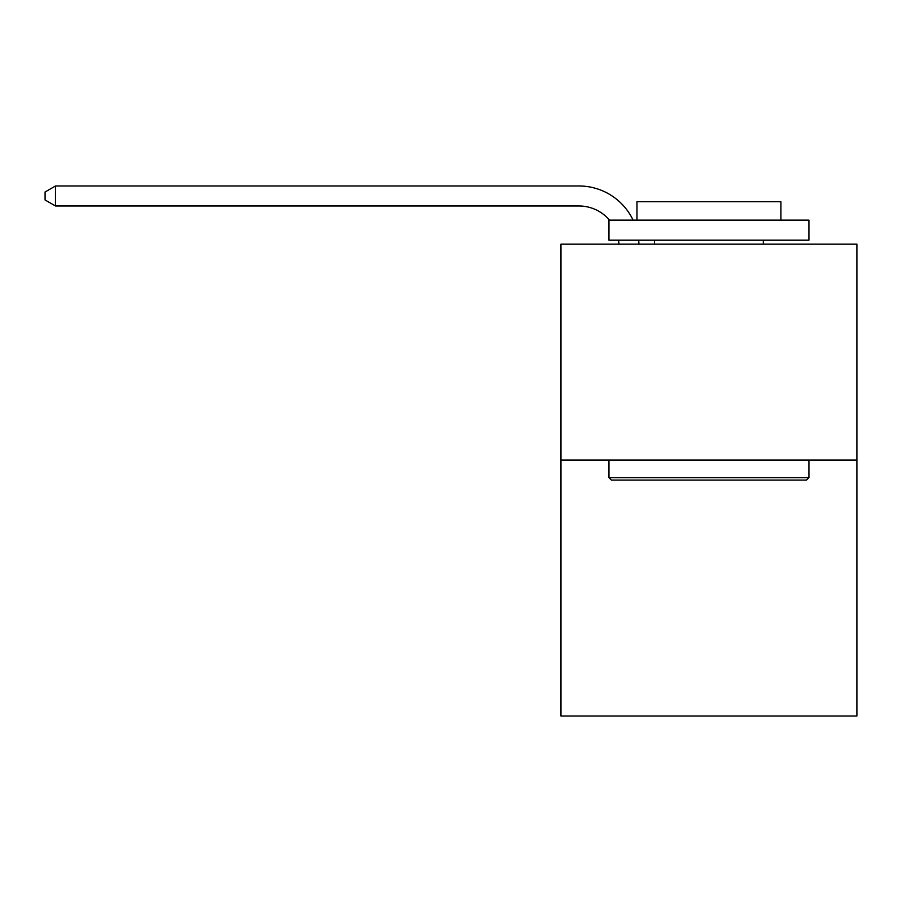 <?xml version="1.0" encoding="UTF-8"?>
<svg xmlns="http://www.w3.org/2000/svg" width="902" height="902" viewBox="0 0 902 902"><rect width="100%" height="100%" fill="white"/><g stroke="black" fill="none" stroke-linecap="round" stroke-linejoin="round"><path stroke-width="1.35" d="M856.9 460.076L856.9 244.126L560.976 244.126L560.976 716.019L856.9 716.019L856.9 460.076L560.976 460.076M618.919 244.126A39.992 39.992 0 0 0 618.535 240.135A39.992 39.992 0 0 1 618.919 244.126A39.992 39.992 0 0 0 618.535 240.135A39.992 39.992 0 0 1 618.919 244.126A39.992 39.992 0 0 0 618.535 240.135A39.992 39.992 0 0 1 618.919 244.126A39.992 39.992 0 0 0 618.535 240.135A39.992 39.992 0 0 1 618.919 244.126A39.992 39.992 0 0 0 618.535 240.135A39.992 39.992 0 0 1 618.919 244.126A39.992 39.992 0 0 0 618.535 240.135A39.992 39.992 0 0 1 618.919 244.126A39.992 39.992 0 0 0 618.535 240.135A39.992 39.992 0 0 1 618.919 244.126A39.992 39.992 0 0 0 618.535 240.135A39.992 39.992 0 0 1 618.919 244.126A39.992 39.992 0 0 0 618.535 240.135A39.992 39.992 0 0 1 618.919 244.126A39.992 39.992 0 0 0 618.535 240.135A39.992 39.992 0 0 1 618.919 244.126A39.992 39.992 0 0 0 618.535 240.135A39.992 39.992 0 0 1 618.919 244.126A39.992 39.992 0 0 0 618.535 240.135A39.992 39.992 0 0 1 618.919 244.126A39.992 39.992 0 0 0 618.535 240.135A39.992 39.992 0 0 1 618.919 244.126A39.992 39.992 0 0 0 618.535 240.135A39.992 39.992 0 0 1 618.919 244.126A39.992 39.992 0 0 0 618.535 240.135A39.992 39.992 0 0 1 618.919 244.126A39.992 39.992 0 0 0 618.535 240.135A39.992 39.992 0 0 1 618.919 244.126A39.992 39.992 0 0 0 618.535 240.135A39.992 39.992 0 0 1 618.919 244.126A39.992 39.992 0 0 0 618.535 240.135A39.992 39.992 0 0 1 618.919 244.126A39.992 39.992 0 0 0 618.535 240.135A39.992 39.992 0 0 1 618.919 244.126A39.992 39.992 0 0 0 618.535 240.135A39.992 39.992 0 0 1 618.919 244.126A39.992 39.992 0 0 0 618.535 240.135A39.992 39.992 0 0 1 618.919 244.126A39.992 39.992 0 0 0 618.535 240.135A39.992 39.992 0 0 1 618.919 244.126A39.992 39.992 0 0 0 618.535 240.135A39.992 39.992 0 0 1 618.919 244.126A39.992 39.992 0 0 0 618.535 240.135A39.992 39.992 0 0 1 618.919 244.126A39.992 39.992 0 0 0 618.535 240.135A39.992 39.992 0 0 1 618.919 244.126A39.992 39.992 0 0 0 618.535 240.135A39.992 39.992 0 0 1 618.919 244.126A39.992 39.992 0 0 0 618.535 240.135A39.992 39.992 0 0 1 618.919 244.126A39.992 39.992 0 0 0 618.535 240.135A39.992 39.992 0 0 1 618.919 244.126A39.992 39.992 0 0 0 618.535 240.135A39.992 39.992 0 0 1 618.919 244.126M578.971 205.983A39.992 39.992 0 0 1 609.493 220.133A39.992 39.992 0 0 0 578.971 205.983A39.992 39.992 0 0 1 609.493 220.133A39.992 39.992 0 0 0 578.971 205.983A39.992 39.992 0 0 1 609.493 220.133A39.992 39.992 0 0 0 578.971 205.983A39.992 39.992 0 0 1 609.493 220.133A39.992 39.992 0 0 0 578.971 205.983A39.992 39.992 0 0 1 609.493 220.133A39.992 39.992 0 0 0 578.971 205.983A39.992 39.992 0 0 1 609.493 220.133A39.992 39.992 0 0 0 578.971 205.983A39.992 39.992 0 0 1 609.493 220.133A39.992 39.992 0 0 0 578.971 205.983A39.992 39.992 0 0 1 609.493 220.133A39.992 39.992 0 0 0 578.971 205.983A39.992 39.992 0 0 1 609.493 220.133A39.992 39.992 0 0 0 578.971 205.983A39.992 39.992 0 0 1 609.493 220.133A39.992 39.992 0 0 0 578.971 205.983A39.992 39.992 0 0 1 609.493 220.133A39.992 39.992 0 0 0 578.971 205.983A39.992 39.992 0 0 1 609.493 220.133A39.992 39.992 0 0 0 578.971 205.983A39.992 39.992 0 0 1 609.493 220.133A39.992 39.992 0 0 0 578.971 205.983A39.992 39.992 0 0 1 609.493 220.133A39.992 39.992 0 0 0 578.971 205.983A39.992 39.992 0 0 1 609.493 220.133A39.992 39.992 0 0 0 578.971 205.983A39.992 39.992 0 0 1 609.493 220.133A39.992 39.992 0 0 0 578.971 205.983A39.992 39.992 0 0 1 609.493 220.133A39.992 39.992 0 0 0 578.971 205.983A39.992 39.992 0 0 1 609.493 220.133A39.992 39.992 0 0 0 578.971 205.983A39.992 39.992 0 0 1 609.493 220.133A39.992 39.992 0 0 0 578.971 205.983A39.992 39.992 0 0 1 609.493 220.133A39.992 39.992 0 0 0 578.971 205.983A39.992 39.992 0 0 1 609.493 220.133A39.992 39.992 0 0 0 578.971 205.983A39.992 39.992 0 0 1 609.493 220.133A39.992 39.992 0 0 0 578.971 205.983A39.992 39.992 0 0 1 609.493 220.133A39.992 39.992 0 0 0 578.971 205.983A39.992 39.992 0 0 1 609.493 220.133A39.992 39.992 0 0 0 578.971 205.983A39.992 39.992 0 0 1 609.493 220.133A39.992 39.992 0 0 0 578.971 205.983A39.992 39.992 0 0 1 609.493 220.133A39.992 39.992 0 0 0 578.971 205.983A39.992 39.992 0 0 1 609.493 220.133A39.992 39.992 0 0 0 578.971 205.983A39.992 39.992 0 0 1 609.493 220.133A39.992 39.992 0 0 0 578.971 205.983A39.992 39.992 0 0 1 609.493 220.133A39.992 39.992 0 0 0 578.971 205.983L55.496 205.983L45.1 199.985L45.1 191.979L55.496 185.981L578.971 185.981A59.983 59.983 0 0 1 633.103 220.133M55.496 205.983L55.496 185.981L578.971 185.981M806.512 480.078L611.364 480.078L608.963 477.677L808.914 477.677L806.512 480.078M608.963 220.133L808.914 220.133L808.914 240.135L608.963 240.135L608.963 220.133M780.918 220.133L780.918 201.744L636.959 201.744L636.959 220.133M608.963 460.076L608.963 477.677M808.914 460.076L808.914 477.677M654.548 240.135L654.548 244.126M763.317 240.135L763.317 244.126M638.672 240.135A59.983 59.983 0 0 1 638.92 244.126"/></g></svg>
